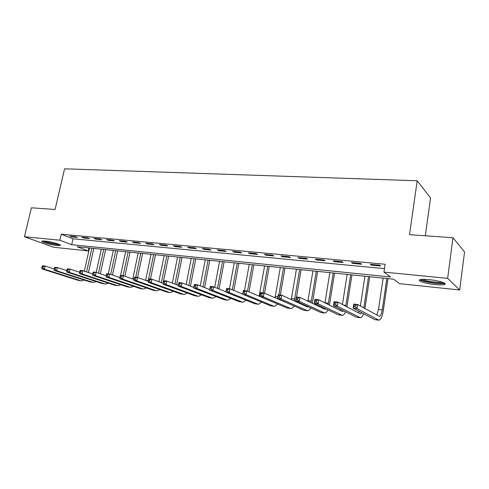 <?xml version="1.0" encoding="UTF-8"?>
<svg xmlns="http://www.w3.org/2000/svg" width="489" height="489" viewBox="0 0 489 489"><rect width="100%" height="100%" fill="white"/><g stroke="black" fill="none" stroke-linecap="round" stroke-linejoin="round"><path stroke-width="0.73" d="M44.964 241.077C51.235 241.633 62.519 244.971 60.129 245.533L57.164 245.533C50.99 244.965 39.792 241.688 42.085 241.089L44.964 241.077M429.281 279.677C438.926 280.576 448.187 283.626 444.275 284.555C442.478 285.008 439.354 285.014 434.892 284.574C425.448 283.663 416.286 280.692 420.1 279.72C421.805 279.274 424.868 279.262 429.281 279.677M425.32 235.771L430.552 197.966L417.196 180.771L64.579 168.797L55.08 209.488L31.382 207.807L24.45 236.743L59.847 240.227L71.694 244.683L390.528 276.97L383.963 272.098L447.643 278.357L459.678 289.995L399.55 283.669L393.474 279.158L77.06 246.701L88.209 250.9L53.662 247.263L24.45 236.743M417.196 180.771L409.519 234.653L452.979 237.74L464.55 251.914L459.678 289.995M88.876 247.917L88.209 250.9M383.963 272.098L385.118 264.268L61.235 234.207L73.038 238.785L384.47 268.65M379.458 265.172L370.259 264.311L371.414 265.16L380.583 266.022L379.458 265.172M360.417 263.388L351.457 262.544L352.679 263.388L361.609 264.231L360.417 263.388M341.878 261.646L333.15 260.826L334.439 261.67L343.137 262.489L341.878 261.646M323.816 259.952L315.313 259.158L316.658 259.995L325.136 260.79L323.816 259.952M306.218 258.302L297.929 257.526L299.335 258.357L307.593 259.139L306.218 258.302M289.066 256.694L280.986 255.936L282.44 256.768L290.497 257.526L289.066 256.694M272.342 255.124L264.457 254.384L265.961 255.209L273.822 255.955L272.342 255.124M256.028 253.595L248.339 252.874L249.891 253.693L257.556 254.421L256.028 253.595M240.111 252.104L232.605 251.395L234.2 252.214L241.682 252.923L240.111 252.104M224.573 250.643L217.25 249.958L218.889 250.771L226.193 251.462L224.573 250.643M209.408 249.219L202.257 248.553L203.937 249.359L211.071 250.032L209.408 249.219M194.598 247.831L187.611 247.177L189.329 247.984L196.297 248.638L194.598 247.831M180.135 246.474L173.308 245.833L175.056 246.633L181.865 247.281L180.135 246.474M165.997 245.148L159.328 244.524L161.113 245.319L167.77 245.949L165.997 245.148M152.183 243.852L145.667 243.241L147.482 244.035L153.986 244.647L152.183 243.852M138.68 242.587L132.305 241.988L134.151 242.776L140.514 243.375L138.68 242.587M125.477 241.346L119.243 240.765L121.113 241.548L127.336 242.134L125.477 241.346M112.562 240.136L106.461 239.567L108.362 240.343L114.45 240.918L112.562 240.136M99.927 238.95L93.961 238.394L95.881 239.17L101.84 239.732L99.927 238.95M87.562 237.795L81.724 237.244L83.668 238.015L89.499 238.565L87.562 237.795M75.465 236.658L69.744 236.12L71.712 236.89L77.421 237.428L75.465 236.658M452.979 237.74L447.643 278.357M61.235 234.207L59.847 240.227M73.038 238.785L71.694 244.683M371.524 264.427L371.414 265.16M352.795 262.672L352.679 263.388M334.549 260.961L334.439 261.67M316.774 259.292L316.658 259.995M299.451 257.666L299.335 258.357M282.556 256.083L282.44 256.768M266.083 254.537L265.961 255.209M250.007 253.033L249.891 253.693M234.323 251.56L234.2 252.214M219.011 250.123L218.889 250.771M204.06 248.718L203.937 249.359M189.451 247.348L189.329 247.984M175.184 246.01L175.056 246.633M161.242 244.702L161.113 245.319M147.605 243.424L147.482 244.035M134.279 242.171L134.151 242.776M121.241 240.949L121.113 241.548M108.491 239.757L108.362 240.343M96.009 238.583L95.881 239.17M83.796 237.44L83.668 238.015M71.84 236.315L71.712 236.89M355.424 306.921L355.68 305.277L354.073 305.075L353.822 306.725L355.424 306.921L357.117 308.675L353.113 308.168L353.743 304.066L357.746 304.561L357.117 308.675L378.932 320.203C380.852 319.702 382.312 316.487 383.309 310.558L387.985 278.596M386.848 278.479L382.239 309.934C381.573 313.883 380.601 316.022 379.33 316.359L357.746 304.561L355.68 305.277M383.15 278.1L378.523 309.47L376.732 315.032M353.822 306.725L353.113 308.168L374.647 319.574L378.633 320.161M353.743 304.066L354.073 305.075M364.935 308.522L369.733 276.725M368.535 276.597L363.798 307.899M364.922 276.23L360.393 306.016M362.123 312.942L360.405 313.859L337.948 302.123L337.312 306.175L360.405 317.752C361.554 317.667 362.624 316.328 363.62 313.736M359.097 311.34L358.29 312.752M335.613 304.445L337.312 306.175L333.412 305.686L334.054 301.64L337.948 302.123L335.87 302.819L334.311 302.63L334.054 304.25L335.613 304.445L335.87 302.819M334.054 304.25L333.412 305.686L356.181 317.129L360.087 317.709M334.054 301.64L334.311 302.63M346.964 306.829L351.939 274.897M350.674 274.769L345.766 306.206M347.159 274.408L342.447 304.47M343.883 310.949L342.331 311.517L318.7 299.751L318.052 303.748L342.349 315.362C343.486 315.301 344.556 314.109 345.558 311.786M340.998 309.5L340.313 310.515M316.352 302.037L318.052 303.748L314.262 303.272L314.916 299.28L318.7 299.751L316.615 300.435L315.099 300.246L314.837 301.847L316.352 302.037L316.615 300.435M314.837 301.847L314.262 303.272L338.186 314.751L342.013 315.319M314.916 299.28L315.099 300.246M329.445 305.099L334.58 273.119M333.26 272.984L328.174 304.47M329.83 272.63L324.959 302.868M326.071 308.938L324.708 309.231L299.977 297.44L299.317 301.383L324.751 313.033C325.876 312.997 326.939 311.927 327.942 309.837M323.339 307.624L322.795 308.321M297.618 299.696L299.317 301.383L295.631 300.918L296.291 296.988L299.977 297.44L297.887 298.113L296.407 297.935L296.145 299.512L297.618 299.696L297.887 298.113M296.145 299.512L295.631 300.918L320.65 312.428L324.396 312.991M296.291 296.988L296.407 297.935M312.355 303.345L317.648 271.383M316.273 271.236L311.022 302.709M312.923 270.894L307.905 301.224M308.663 306.915L307.526 307.006L281.756 295.197L281.089 299.085L307.587 310.766C308.706 310.741 309.763 309.781 310.772 307.887M306.108 305.741L305.704 306.175M279.39 297.416L281.089 299.085L277.501 298.632L278.174 294.757L281.756 295.197L279.659 295.857L278.223 295.68L277.954 297.233L279.39 297.416L279.659 295.857M277.954 297.233L277.501 298.632L303.547 310.167L307.22 310.717M278.174 294.757L278.223 295.68M443.437 282.648L442.961 282.929C439.727 284.353 421.628 281.493 421.206 279.506M420.002 279.751C422.667 282.025 440.558 284.641 444.36 283.29L444.55 283.229M422.765 279.39C425.546 281.175 438.706 283.045 441.94 282.098M58.961 244.366L56.565 244.323C50.777 243.516 46.443 242.403 43.57 240.979M45.581 241.144L57.085 243.675M42.763 240.979C46.424 242.581 51.284 243.791 57.335 244.604L59.676 244.702M296.53 297.019L301.126 269.683M299.696 269.537L294.28 300.937M296.432 269.201L291.261 299.549M291.627 304.892L264.023 293.015L263.345 296.847L290.845 308.553C291.951 308.541 293.009 307.673 294.011 305.943M261.652 295.197L263.345 296.847L259.855 296.407L260.533 292.581L264.023 293.015L261.921 293.663L260.521 293.486L260.252 295.02L261.652 295.197L261.921 293.663M260.252 295.02L259.855 296.407L286.866 307.96L290.466 308.498M295.68 301.579L295.821 301.004M260.533 292.581L260.521 293.486M280.344 295.026L285.001 268.033M283.516 267.88L278.858 294.843M280.331 267.55L275.014 297.868M274.641 302.795L246.749 290.888L246.071 294.665L273.809 306.236L274.512 306.389L277.66 304.024M244.372 293.033L246.071 294.665L242.666 294.237L243.351 290.466L246.749 290.888L244.647 291.523L243.29 291.352L243.015 292.862L244.372 293.033L244.647 291.523M243.015 292.862L242.666 294.237L270.588 305.808L274.121 306.34M279.408 299.818L279.494 299.512M243.351 290.466L243.29 291.352M264.518 293.235L269.25 266.413M267.721 266.26L263.015 292.887M264.61 265.937L259.146 296.187M227.55 290.931L227.825 289.439L226.499 289.274L226.218 290.766L227.55 290.931L229.237 292.544L225.924 292.122L226.615 288.406L229.928 288.816L229.237 292.544L257.85 304.127L258.577 304.28L261.701 302.129M242.691 294.109L229.928 288.816L227.825 289.439M226.218 290.766L225.924 292.122L254.702 303.712L258.168 304.225M226.615 288.406L226.499 289.274M248.993 291.847L253.864 264.836M252.293 264.677L247.501 291.206M249.256 264.366L244.488 290.607M210.136 287.245L209.86 288.718L211.15 288.877L211.431 287.404L210.136 287.245L210.307 286.395L213.54 286.792L212.843 290.472L242.269 302.068L243.015 302.22L246.114 300.252M225.985 291.817L213.54 286.792L211.431 287.404M211.15 288.877L212.843 290.472L209.61 290.069L239.194 301.658L242.599 302.165M209.61 290.069L209.86 288.718M233.84 290.435L238.84 263.296M237.226 263.131L232.299 289.8M234.255 262.825L229.445 288.754M194.188 285.27L193.907 286.725L195.172 286.884L195.453 285.429L194.188 285.27L194.414 284.439L197.562 284.824L196.859 288.455L227.049 300.05L227.819 300.209L230.894 298.406M209.695 289.598L197.562 284.824L195.453 285.429M195.172 286.884L196.859 288.455L193.711 288.058L224.054 299.653L227.391 300.154M193.711 288.058L193.907 286.725M219.035 289.011L224.151 261.792M222.501 261.621L217.458 288.376M219.592 261.322L214.689 287.257M178.644 283.345L178.357 284.781L179.585 284.934L179.873 283.498L178.644 283.345L178.913 282.532L181.981 282.905L181.272 286.493L212.189 298.088L212.972 298.247L216.028 296.591M193.803 287.44L181.981 282.905L179.873 283.498M179.585 284.934L181.272 286.493L178.204 286.102L209.255 297.697L212.538 298.192M178.204 286.102L178.357 284.781M204.573 287.581L209.793 260.319M208.106 260.142L202.959 286.945M205.264 259.855L200.245 285.882M163.479 281.468L163.192 282.88L164.39 283.033L164.677 281.615L163.479 281.468L163.791 280.668L166.786 281.034L166.071 284.574L197.666 296.169L198.467 296.328L201.499 294.8M178.289 285.35L166.786 281.034L164.677 281.615M164.39 283.033L166.071 284.574L163.075 284.195L194.805 295.79L198.021 296.273M163.075 284.195L163.192 282.88M190.435 286.151L195.759 258.877M194.035 258.699L188.785 285.521M191.254 258.418L186.132 284.5M148.68 279.635L148.393 281.028L149.561 281.175L149.848 279.775L148.68 279.635L149.035 278.846L151.957 279.207L151.242 282.703L183.479 294.292L184.292 294.451L187.293 293.045M163.155 283.32L151.957 279.207L149.848 279.775M149.561 281.175L151.242 282.703L148.32 282.33L180.679 293.92L183.84 294.396M148.32 282.33L148.393 281.028M176.615 284.72L182.03 257.471M180.27 257.287L174.934 284.091M177.556 257.012L172.336 283.119M134.243 277.844L133.949 279.225L135.092 279.366L135.38 277.984L134.243 277.844L134.634 277.074L137.488 277.428L136.767 280.875L169.604 292.453L170.435 292.624L173.406 291.316M148.375 281.346L137.488 277.428L135.38 277.984M135.092 279.366L136.767 280.875L133.913 280.515L166.865 292.092L169.97 292.556M133.913 280.515L133.949 279.225M163.094 283.302L168.601 256.089M166.81 255.906L161.382 282.673M164.151 255.637L158.846 281.737M120.141 276.096L119.854 277.459L120.966 277.599L121.26 276.236L120.141 276.096L120.575 275.344L123.356 275.686L122.635 279.091L156.04 290.662L156.89 290.827L159.83 289.622M133.943 279.427L123.356 275.686L121.26 276.236M120.966 277.599L122.635 279.091L119.848 278.742L153.363 290.307L156.413 290.766M119.848 278.742L119.854 277.459M150.471 279.023L155.459 254.745M153.638 254.555L148.124 281.261M151.04 254.292L145.649 280.368M106.376 274.39L106.082 275.741L107.177 275.875L107.464 274.531L106.376 274.39L106.847 273.651L109.567 273.987L108.839 277.355L142.77 288.907L143.638 289.072L146.547 287.954M119.854 277.563L109.567 273.987L107.464 274.531M107.177 275.875L108.839 277.355L106.119 277.006L140.154 288.559L143.155 289.011M106.119 277.006L106.082 275.741L96.088 272.324L95.361 275.649L129.793 287.19L130.667 287.361L133.546 286.322M137.58 277.459L142.599 253.424M140.753 253.235L135.734 277.208M138.204 252.972L132.739 279.005M92.928 272.728L93.43 272L96.088 272.324L92.928 272.728L92.635 274.06L93.699 274.188L93.992 272.856M93.699 274.188L95.361 275.649L92.702 275.319L127.232 286.854L130.178 287.294M92.702 275.319L92.635 274.06M124.897 276.23L130.007 252.135M128.136 251.939L123.094 275.655M125.642 251.688L120.6 275.344M79.793 271.102L79.499 272.416L80.538 272.544L80.832 271.23L79.793 271.102L80.324 270.386L82.922 270.704L82.189 273.993L117.091 285.509L117.983 285.68L120.832 284.714M92.653 273.981L82.922 270.704L80.832 271.23M80.538 272.544L82.189 273.993L79.591 273.663L114.585 285.179L117.488 285.619M79.591 273.663L79.499 272.416M112.488 275.001L117.684 250.869M115.783 250.674L110.673 274.372M113.344 250.423L108.283 273.828M66.95 269.506L66.657 270.808L67.671 270.937L67.965 269.635L66.95 269.506L67.519 268.809L70.055 269.121L69.322 272.367L104.664 283.864L105.563 284.042L108.381 283.137M79.53 272.263L70.055 269.121L67.965 269.635M67.671 270.937L69.322 272.367L66.779 272.049L102.207 283.541L105.062 283.975M66.779 272.049L66.657 270.808M100.337 273.779L105.612 249.628M103.686 249.433L98.497 273.149M101.296 249.188L96.211 272.367M54.401 267.954L54.102 269.237L55.098 269.36L55.391 268.076L54.401 267.954L54.994 267.263L57.476 267.569L56.742 270.778L92.494 282.257L93.405 282.428L96.192 281.591M66.706 270.588L57.476 267.569L55.391 268.076M55.098 269.36L56.742 270.778L54.255 270.466L90.092 281.939L92.898 282.361M54.255 270.466L54.102 269.237M88.442 272.562L93.784 248.418M91.84 248.216L86.577 271.933M89.499 247.978L84.334 271.181M42.127 266.432L41.828 267.703L42.8 267.825L43.099 266.554L42.127 266.432L42.751 265.753L45.177 266.053L44.438 269.225L80.581 280.68L81.504 280.857L84.255 280.069M54.169 268.956L45.177 266.053L43.099 266.554M42.8 267.825L44.438 269.225L42.011 268.919L78.228 280.368L80.985 280.79M42.011 268.919L41.828 267.703M382.239 309.934L378.523 309.47M378.394 320.069L374.647 319.574M363.84 307.636L363.18 307.557M359.837 317.612L356.181 317.129M345.906 305.399L343.694 305.124M341.75 315.222L338.186 314.751M328.419 303.217L324.971 302.789M324.121 312.887L320.65 312.428M311.365 301.09L308.003 300.668M306.933 310.619L303.547 310.167M294.726 299.011L291.45 298.602M290.166 308.4L286.866 307.96M277.801 296.896L275.289 296.585M273.809 306.236L270.588 305.808M260.154 294.696L259.512 294.616M257.85 304.127L254.702 303.712M242.269 302.068L239.194 301.658M227.049 300.05L224.054 299.653M212.189 298.088L209.255 297.697M197.666 296.169L194.805 295.79M183.479 294.292L180.679 293.92M169.604 292.453L166.865 292.092M161.449 282.373L160.123 282.208M156.04 290.662L153.363 290.307M148.246 280.729L145.801 280.417M142.77 288.907L140.154 288.559M134.01 278.95L132.782 278.797M129.793 287.19L127.232 286.854M117.091 285.509L114.585 285.179M104.664 283.864L102.207 283.541M92.494 282.257L90.092 281.939M80.581 280.68L78.228 280.368M444.275 284.555L444.446 283.259"/></g></svg>
